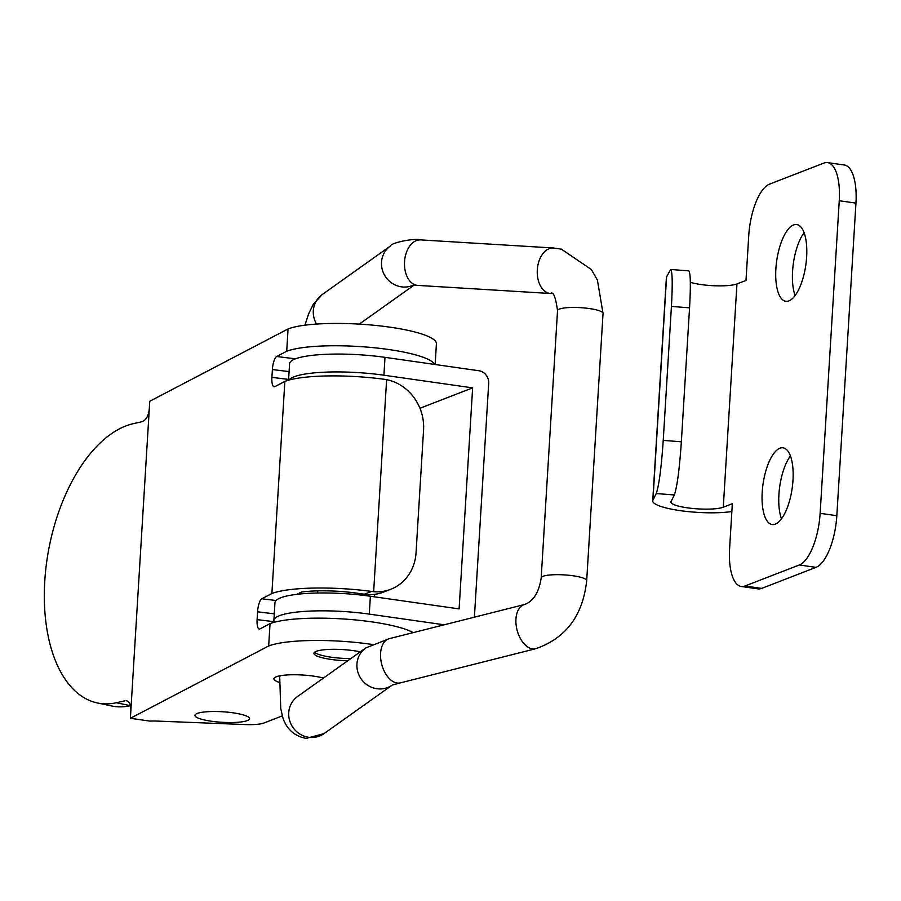 <?xml version="1.0" encoding="UTF-8"?>
<svg xmlns="http://www.w3.org/2000/svg" width="901" height="901" viewBox="0 0 901 901"><rect width="100%" height="100%" fill="white"/><g stroke="black" fill="none" stroke-linecap="round" stroke-linejoin="round"><path stroke-width="1.35" d="M474.399 617.174L488.691 383.409A11.398 10.316 -111.2 0 0 478.938 370.75L384.997 357.348A68.386 13.177 3.5 0 0 289.581 363.677L288.568 380.177M419.945 408.254L472.631 387.869L459.105 608.907L370.379 596.248A68.386 13.177 -176.5 0 0 274.963 602.578L273.87 620.44A68.386 13.177 3.5 0 1 369.286 614.11L444.204 624.798M274.388 622.253A68.386 13.177 3.5 0 1 273.87 620.44M289.03 380.053A68.386 13.177 -176.5 0 1 383.905 375.21L472.631 387.869M97.409 702.971A142.471 77.407 -79.2 0 0 116.364 702.735L130.454 705.697A142.471 77.407 100.8 0 1 111.499 705.945L97.409 702.971A142.471 77.407 -79.2 0 1 46.379 564.206A142.471 77.407 -79.2 0 1 133.438 423.639L142.076 421.702C146.075 420.136 148.485 415.924 149.284 409.077L149.769 401.26L288.072 328.933A77.509 14.934 3.5 0 1 375.21 325.385A77.509 14.934 3.5 0 1 436.411 343.788L435.149 364.5M282.396 715.867L263.892 723.03A22.795 4.392 3.5 0 1 245.286 724.562L157.63 721.104A22.795 4.392 -176.5 0 0 149.814 721.082L130.375 718.3L130.859 710.484C130.972 704.83 129.474 701.586 126.354 700.73L127.615 701.158M413.176 632.626A77.509 14.934 -176.5 0 0 342.571 618.919A77.509 14.934 -176.5 0 0 270.041 623.65L259.995 628.898A11.398 3.401 -83 0 1 259.285 629.056A11.398 3.401 -83 0 1 257.1 619.618L257.573 611.802L274.276 613.851M116.364 702.735L125.014 700.787M275.999 600.505L261.842 598.76A11.398 3.401 -83 0 0 257.573 611.802M371.55 591.439A77.509 14.934 -176.5 0 0 271.888 593.511L284.862 381.405A77.509 14.934 -176.5 0 1 384.513 379.321L386.619 379.67A45.591 41.255 -111.2 0 1 423.56 429.935L416.048 552.73A45.591 41.255 -111.2 0 1 390.741 589.288A45.591 41.255 -111.2 0 1 373.645 591.675L371.55 591.439L364.319 594.232L357.292 593.23A50.152 9.663 3.5 0 0 301.238 592.103L297.015 594.322M261.842 598.76L271.888 593.511M295.449 358.823L276.663 356.514A11.398 3.401 -83 0 0 272.395 369.545L289.097 371.606M276.663 356.514L286.709 351.255A77.509 14.934 3.5 0 1 369.613 347.313A77.509 14.934 3.5 0 1 434.665 364.432M288.613 379.422L271.911 377.361A11.398 3.401 -83 0 0 274.107 386.799A11.398 3.401 -83 0 0 274.816 386.653L284.862 381.405M271.911 377.361L272.395 369.545M286.709 351.255L288.072 328.933M130.859 710.484L149.284 409.077M371.933 644.418A77.509 14.934 -176.5 0 0 268.678 645.972L130.375 718.3M268.678 645.972L270.041 623.65M279.445 682.429A28.494 5.485 3.5 0 1 273.893 678.768A28.494 5.485 3.5 0 1 292.284 674.77A28.494 5.485 3.5 0 1 323.448 678.07M347.741 660.771A28.494 5.485 3.5 0 1 331.061 659.431A28.494 5.485 3.5 0 1 313.931 653.315A28.494 5.485 3.5 0 1 330.295 649.362A28.494 5.485 3.5 0 1 360.287 651.84M211.386 721.228A27.357 5.271 3.5 0 1 194.943 715.36A27.357 5.271 3.5 0 1 222.57 711.767A27.357 5.271 3.5 0 1 249.554 718.694A27.357 5.271 3.5 0 1 211.386 721.228M364.319 594.232A45.591 41.255 68.8 0 0 383.499 592.092L390.741 589.288M314.595 652.234A28.494 5.485 -176.5 0 0 350.838 658.575M790.436 455.94A38.754 14.72 -81.9 0 0 778.914 494.525A38.754 14.72 -81.9 0 0 781.471 518.807M762.212 492.137A38.754 14.72 98.1 0 1 783.082 447.82A38.754 14.72 98.1 0 1 792.17 488.263A38.754 14.72 98.1 0 1 772.123 524.54A38.754 14.72 98.1 0 1 762.212 492.137M804.097 232.661A38.754 14.72 -81.9 0 0 792.576 271.246A38.754 14.72 -81.9 0 0 795.121 295.539M775.874 268.87A38.754 14.72 98.1 0 1 796.732 224.54A38.754 14.72 98.1 0 1 805.821 264.984A38.754 14.72 98.1 0 1 785.785 301.272A38.754 14.72 98.1 0 1 775.874 268.87M681.359 441.783L663.237 440.398C661.323 467.979 658.98 485.707 656.232 493.557L674.353 494.953C677.113 487.092 679.444 469.376 681.359 441.783L689.558 307.827C690.808 285.009 690.56 272.699 688.792 270.874M731.86 511.531A45.591 8.785 3.5 0 1 681.55 510.822A45.591 8.785 3.5 0 1 652.729 500.843A45.591 8.785 3.5 0 1 652.932 500.134L656.232 493.557M674.353 494.953L671.054 501.53A27.357 5.271 -176.5 0 0 670.941 501.958A27.357 5.271 -176.5 0 0 692.531 508.457A27.357 5.271 -176.5 0 0 723.289 507.195L732.344 503.693L729.607 548.349A45.591 17.31 98.1 0 0 741.275 586.483L757.978 588.86A45.591 17.31 -81.9 0 0 761.683 588.387L816.002 567.36A45.591 17.31 -81.9 0 0 836.826 515.699L855.95 203.119A45.591 17.31 -81.9 0 0 844.282 164.996L827.591 162.608A45.591 17.31 98.1 0 1 839.248 200.743L855.95 203.119M663.237 440.398L671.425 306.43L689.558 307.827M652.932 500.134L666.582 276.855L670.659 269.489C672.428 271.314 672.687 283.624 671.425 306.43M827.591 162.608A45.591 17.31 98.1 0 0 823.874 163.092L769.567 184.108A45.591 17.31 98.1 0 0 748.731 235.769L745.994 280.425L736.95 283.928A27.357 5.271 3.5 0 1 690.335 282.317M666.582 276.855A45.591 8.785 -176.5 0 0 666.391 277.564L652.729 500.843M836.826 515.699L820.135 513.322A45.591 17.31 98.1 0 1 799.3 564.983L744.981 585.999A45.591 17.31 98.1 0 1 741.275 586.483M820.135 513.322L839.248 200.743M370.379 596.248L369.286 614.11M383.905 375.21L384.997 357.348M274.107 621.713L257.1 619.618M386.619 379.67L373.645 591.675M316.544 324.056A22.795 21.759 -125.4 0 1 322.164 294.582L313.39 304.155L308.683 313.672L304.932 325.182M412.928 285.358A22.795 21.759 -125.4 0 1 384.603 275.255A22.795 21.759 -125.4 0 1 390.37 246.041L322.164 294.582M414.46 284.581L412.095 285.437L417.816 285.403A22.795 14.686 -86.5 0 1 404.538 261.752A22.795 14.686 -86.5 0 1 420.587 239.891C414.561 237.932 390.854 242.741 390.37 246.041M417.816 285.403L550.59 293.501A22.795 14.686 -86.5 0 1 537.311 269.849A22.795 14.686 -86.5 0 1 553.36 247.989L420.587 239.891M550.59 293.501C553.27 291.158 555.59 296.868 557.528 310.654A22.795 4.392 3.5 0 1 572.383 307.455A22.795 4.392 3.5 0 1 597.374 310.147A22.795 4.392 3.5 0 1 603.039 313.435L597.419 280.166L591.383 269.534L561.413 249.16L553.36 247.989M557.528 310.654L541.186 577.879A22.795 4.392 3.5 0 1 556.041 574.68A22.795 4.392 3.5 0 1 581.032 577.372A22.795 4.392 3.5 0 1 586.686 580.661L603.039 313.435M541.186 577.879C538.978 592.317 533.46 601.192 524.63 604.492A22.795 13.605 75.8 0 0 516.205 625.654A22.795 13.605 75.8 0 0 530.452 648.337A22.795 13.605 75.8 0 0 535.791 648.697C565.896 638.235 582.868 615.552 586.686 580.661M524.63 604.492L389.266 638.663A22.795 13.605 75.8 0 0 380.841 659.825A22.795 13.605 75.8 0 0 395.089 682.507A22.795 13.605 75.8 0 0 400.427 682.868L535.791 648.697M389.266 638.663L365.795 647.92A22.795 21.759 54.6 0 0 357.821 671.955A22.795 21.759 54.6 0 0 377.643 688.826A22.795 21.759 54.6 0 0 391.304 685.684M365.795 647.92L297.589 696.473A22.795 21.759 54.6 0 0 289.615 720.507A22.795 21.759 54.6 0 0 309.437 737.378A22.795 21.759 54.6 0 0 324.022 733.617L391.439 685.627M280.819 675.637A22.795 4.392 -176.5 0 0 279.715 676.888L280.729 708.377L282.452 716.081C283.736 721.566 288.962 735.329 306.239 738.392L324.022 733.617M761.683 588.387L744.981 585.999M799.3 564.983L816.002 567.36M723.289 507.195L736.95 283.928M413.807 285.313L359.296 324.112M400.427 682.868L392.228 685.064M279.772 675.829L279.715 676.888M317.749 590.876L317.625 593.016M374.636 594.333L374.489 596.834M688.781 270.874L670.648 269.489"/></g></svg>
